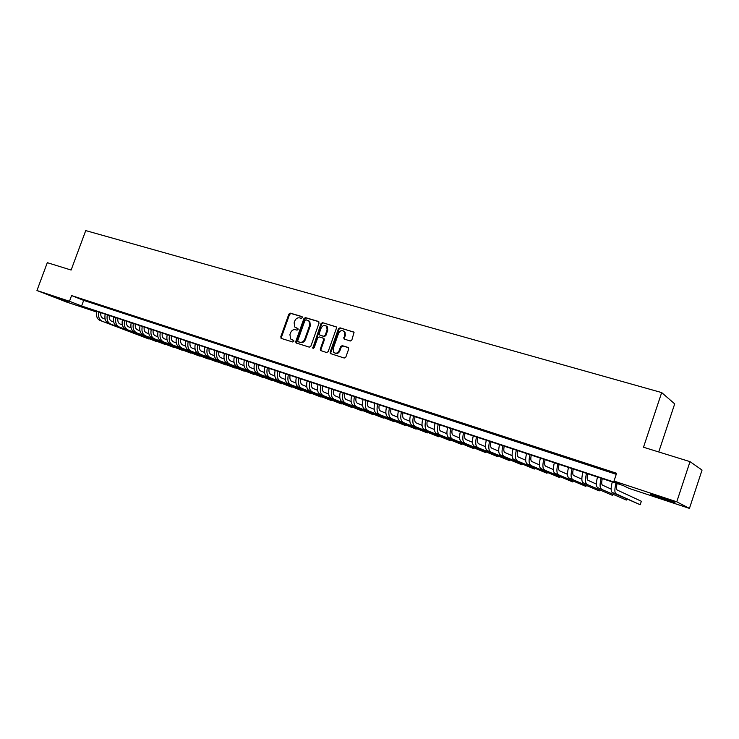 <?xml version="1.0" encoding="UTF-8"?>
<svg xmlns="http://www.w3.org/2000/svg" width="739" height="739" viewBox="0 0 739 739"><rect width="100%" height="100%" fill="white"/><g stroke="black" fill="none" stroke-linecap="round" stroke-linejoin="round"><path stroke-width="1.11" d="M302.288 317.659L301.845 316.541L290.381 313.16L288.866 314.103L280.755 336.855L281.365 338.453L292.783 342.009L293.863 341.353L293.697 340.402L290.658 338.989L289.928 334.628L290.612 332.726C291.693 330.324 293.328 329.317 295.508 329.705L297.004 330.157L298.076 329.502L297.937 328.569L294.769 327.044L294.14 322.814L294.815 320.911C295.896 318.518 297.531 317.502 299.72 317.881L301.207 318.324L302.288 317.659M665.294 499.74L650.699 494.474L659.604 496.848L674.328 502.151C676.407 503.185 673.395 502.381 665.294 499.74M68.847 302.306L54.002 296.856L68.847 302.306M350.221 341.039L351.838 340.069L354.073 332.264L340.014 327.82L338.425 328.781L330.148 352.207L330.333 353.528L344.235 358.036L345.843 357.076L348.669 349.067L347.986 347.404L342.203 345.64L340.605 346.6L339.21 350.554C337.64 353.371 335.774 353.916 333.612 352.198L333.141 348.688L338.591 333.252C340.291 330.315 342.222 329.834 344.374 331.811L344.67 335.072L343.884 338.887L350.221 341.039M96.569 311.978L66.741 302.094L36.95 290.529L47.305 262.678L71.12 270.049L85.733 230.596L661.682 392.585L643.493 447.243L690.014 461.644L676.767 501.799L689.441 508.404L629.101 488.414L623.143 485.523L87.156 308.172L96.597 311.858M36.95 290.529L69.475 301.272L81.604 306.001L620.289 484.128L613.998 481.071L676.767 501.799M613.998 481.071L616.603 473.265L71.581 295.572L69.475 301.272M319.063 323.054L318.417 321.437L305.456 317.613L303.914 318.564L295.757 341.52L295.988 342.887L309.299 347.154L310.851 346.212L319.063 323.054M322.564 322.666L336.328 326.971L336.448 328.199L328.181 351.588L326.592 352.54L320.486 350.48L320.283 349.141L323.627 339.691L322.971 338.056L319.239 336.919L317.678 337.871L314.195 347.681L312.8 348.143L321.003 323.627L322.564 322.666L336.227 326.85M86.398 300.819L81.29 299.156L86.398 300.819M94.989 303.627L89.825 301.946L94.989 303.627M103.682 306.463L98.463 304.754L103.682 306.463M112.476 309.336L107.192 307.609L112.476 309.336M121.362 312.227L116.014 310.491L121.362 312.227M130.35 315.165L124.946 313.401L130.35 315.165M139.44 318.13L133.971 316.347L139.44 318.13M148.631 321.132L143.098 319.331L148.631 321.132M157.934 324.162L152.336 322.343L157.934 324.162M167.337 327.238L161.675 325.391L167.337 327.238M176.852 330.342L171.134 328.476L176.852 330.342M186.477 333.483L180.695 331.589L186.477 333.483M196.223 336.661L190.366 334.749L196.223 336.661M206.079 339.875L200.149 337.945L206.079 339.875M216.056 343.136L210.052 341.178L216.056 343.136M226.143 346.425L220.074 344.448L226.143 346.425M236.36 349.759L230.217 347.755L236.36 349.759M246.697 353.131L240.48 351.099L246.697 353.131M257.163 356.549L250.872 354.489L257.163 356.549M267.758 360.004L261.384 357.925L267.758 360.004M278.483 363.505L272.035 361.399L278.483 363.505M289.337 367.043L282.806 364.918L289.337 367.043M300.339 370.636L293.725 368.475L300.339 370.636M311.47 374.267L304.773 372.087L311.47 374.267M322.74 377.943L315.959 375.735L322.74 377.943M334.157 381.675L327.294 379.43L334.157 381.675M345.723 385.444L338.767 383.171L345.723 385.444M357.436 389.268L350.388 386.968L357.436 389.268M369.297 393.139L362.165 390.811L369.297 393.139M381.324 397.065L374.091 394.7L381.324 397.065M393.499 401.037L386.174 398.644L393.499 401.037M405.84 405.064L398.413 402.635L405.84 405.064M418.339 409.138L410.819 406.69L418.339 409.138M431.013 413.277L423.392 410.792L431.013 413.277M443.862 417.47L436.13 414.948L443.862 417.47M456.878 421.72L449.044 419.161L456.878 421.72M470.078 426.024L462.134 423.429L470.078 426.024M483.454 430.394L475.408 427.761L483.454 430.394M497.024 434.818L488.858 432.149L497.024 434.818M510.778 439.308L502.502 436.601L510.778 439.308M524.727 443.853L516.33 441.118L524.727 443.853M538.87 448.471L530.362 445.7L538.87 448.471M553.225 453.155L544.588 450.337L553.225 453.155M567.783 457.903L559.026 455.048L567.783 457.903M582.544 462.725L573.658 459.824L582.544 462.725M597.528 467.611L588.512 464.674L597.528 467.611M320.273 335.303L324.282 336.578L325.853 335.617L327.765 330.231L327.395 326.878L326.102 325.917M71.581 295.572L83.683 300.385L616.252 474.318M604.668 470.133L613.786 473.117L604.724 469.958M658.745 451.963L674.698 403.882L661.682 392.585M690.014 461.644L702.05 470.069L689.441 508.404M83.683 300.385L81.604 306.001M297.965 328.606L296.838 328.264M293.725 340.43L292.626 340.088M302.196 316.791L291.074 313.502L289.559 314.454L281.457 337.178L281.707 338.564L280.996 338.231M318.851 321.714L306.14 317.955L304.597 318.906L296.45 341.843L296.708 343.238M306.02 319.747L304.939 320.421L297.78 340.587L297.928 341.538L299.794 342.203C302.002 342.619 303.655 341.612 304.745 339.192L309.659 325.354L309.142 321.262L306.02 319.747M298.75 341.963L298.223 341.714M308.44 320.615L309.826 321.604L310.343 325.696L305.438 339.515C304.339 341.935 302.694 342.933 300.487 342.526L298.907 342.037M323.248 338.194L324.135 338.721L324.301 340.014L320.957 349.455L321.234 350.868M323.239 323.008L321.677 323.968L313.41 348.365M327.091 329.89L326.721 326.536C324.606 324.744 322.74 325.262 321.132 328.107L319.23 333.492L319.876 335.118L323.608 336.245L325.188 335.284L327.091 329.89L327.765 330.231M343.644 331.063L345.03 332.153L345.335 335.404L344.42 337.982L344.67 339.367M334.933 353.113C337.03 354.036 338.674 353.288 339.875 350.877L339.21 350.554M348.411 347.653L342.868 345.963L341.27 346.924L339.875 350.877M353.935 332.088L340.67 328.162L339.081 329.123L330.823 352.521L331.1 353.944M100.818 312.689C100.458 315.535 101.188 317.41 103.017 318.315L105.141 319.128M99.894 320.384L148.844 338.989L99.894 320.384C96.975 318.906 95.913 315.895 96.698 311.331M101.991 321.096C99.081 319.618 98.019 316.597 98.814 312.024M109.307 315.498C108.938 318.361 109.668 320.236 111.487 321.142L113.695 321.992M108.337 323.22L157.084 341.76L108.337 323.22C105.428 321.751 104.375 318.721 105.178 314.13M110.462 323.931C107.561 322.463 106.508 319.433 107.312 314.842M117.889 318.343C117.519 321.216 118.231 323.1 120.041 323.996L122.341 324.892M116.864 326.084L165.397 344.568L116.864 326.084C113.972 324.615 112.938 321.576 113.751 316.966M119.016 326.814C116.125 325.336 115.09 322.296 115.903 317.687M126.572 321.216C126.184 324.098 126.896 325.991 128.697 326.887L131.089 327.811M125.491 328.984L173.804 347.404L125.491 328.984C122.619 327.516 121.593 324.467 122.406 319.839M127.662 329.714C124.789 328.245 123.764 325.197 124.586 320.56M135.339 324.116C134.951 327.017 135.653 328.91 137.445 329.806L139.93 330.776M134.212 331.913L182.293 350.268L134.212 331.913C131.348 330.453 130.341 327.386 131.172 322.731M136.401 332.652C133.547 331.183 132.54 328.125 133.371 323.46M144.207 327.054C143.809 329.963 144.502 331.866 146.285 332.762L148.872 333.769M143.024 334.878L190.874 353.159L143.024 334.878C140.179 333.409 139.181 330.342 140.022 325.668M145.241 335.626C142.405 334.157 141.408 331.09 142.248 326.398M153.176 330.019C152.77 332.947 153.453 334.859 155.227 335.746L157.906 336.79M151.938 337.871L199.539 356.087L151.938 337.871C149.112 336.411 148.123 333.326 148.973 328.624M154.183 338.628C151.356 337.169 150.377 334.083 151.227 329.372M162.247 333.021C161.832 335.959 162.506 337.88 164.27 338.767L167.051 339.857M160.945 340.901L208.306 359.043L160.945 340.901C158.137 339.441 157.167 336.347 158.035 331.626M163.217 341.658C160.409 340.208 159.448 337.113 160.308 332.374M171.42 336.051C170.995 339.007 171.66 340.938 173.406 341.824L176.298 342.951M170.062 343.958L217.155 362.027L170.062 343.958C167.273 342.508 166.312 339.404 167.19 334.656M172.353 344.734C169.573 343.275 168.612 340.171 169.49 335.414M180.695 339.118C180.261 342.092 180.916 344.023 182.653 344.91L185.646 346.083M179.272 347.053L226.097 365.048L179.272 347.053C176.501 345.603 175.559 342.49 176.445 337.714M181.6 347.838C178.829 346.388 177.887 343.266 178.773 338.49M190.071 342.222C189.637 345.215 190.283 347.145 192.001 348.032L195.105 349.251M188.593 350.184L235.141 368.096L188.593 350.184C185.84 348.743 184.916 345.612 185.812 340.818M190.939 350.979C188.196 349.529 187.272 346.406 188.168 341.594M199.558 345.362C199.114 348.365 199.752 350.314 201.461 351.191L204.666 352.448M198.024 353.353L244.276 371.181L198.024 353.353C195.29 351.912 194.375 348.771 195.281 343.949M200.389 354.147C197.664 352.706 196.759 349.575 197.664 344.734M209.155 348.54C208.703 351.561 209.331 353.51 211.021 354.387L214.347 355.69M207.557 356.558L253.514 374.294L207.557 356.558C204.842 355.117 203.946 351.967 204.86 347.118M209.95 357.362C207.243 355.921 206.357 352.78 207.28 347.921M218.864 351.746C218.402 354.785 219.012 356.743 220.702 357.621L224.129 358.969M217.192 359.801L262.853 377.444L217.192 359.801C214.504 358.36 213.626 355.2 214.559 350.323M219.622 360.614C216.933 359.182 216.065 356.022 216.998 351.136M228.684 354.997C228.212 358.055 228.813 360.013 230.485 360.891L234.032 362.286M226.947 363.071L272.294 380.631L226.947 363.071C224.277 361.639 223.418 358.47 224.36 353.565M229.404 363.902C226.744 362.47 225.885 359.302 226.827 354.387M238.614 358.286C238.143 361.353 238.734 363.32 240.387 364.198L244.055 365.648M236.822 366.387L281.836 383.846L236.822 366.387C234.171 364.964 233.321 361.787 234.281 356.854M239.307 367.228C236.665 365.796 235.815 362.618 236.776 357.676M248.664 361.611C248.184 364.697 248.766 366.673 250.41 367.542L254.188 369.038M246.798 369.74L291.489 387.097L246.798 369.74C244.175 368.318 243.353 365.131 244.323 360.17M249.311 370.59C246.697 369.167 245.875 365.971 246.844 361.011M258.844 364.974C258.345 368.077 258.909 370.063 260.544 370.923L264.451 372.474M256.904 373.14L301.244 390.395L256.904 373.14C254.299 371.717 253.495 368.521 254.475 363.533M259.444 373.989C256.849 372.576 256.045 369.371 257.033 364.382M269.135 368.382C268.627 371.495 269.181 373.491 270.797 374.35L274.834 375.957M267.121 376.576L311.11 393.721L267.121 376.576C264.544 375.163 263.758 371.948 264.756 366.932M269.698 377.435C267.13 376.022 266.345 372.807 267.342 367.791M279.545 371.828C279.037 374.959 279.573 376.955 281.171 377.814L285.337 379.476M277.467 380.049L321.077 397.083L277.467 380.049C274.917 378.636 274.141 375.412 275.157 370.378M280.072 380.918C277.522 379.513 276.755 376.29 277.772 371.246M290.085 375.32C289.568 378.47 290.094 380.465 291.674 381.324L295.969 383.042M287.933 383.559L331.164 400.483L287.933 383.559C285.402 382.165 284.654 378.922 285.679 373.86M290.566 384.446C288.053 383.051 287.305 379.809 288.33 374.738M300.755 378.848C300.228 382.017 300.745 384.021 302.306 384.871L306.74 386.654M298.528 387.125L341.372 403.928L298.528 387.125C296.025 385.721 295.295 382.479 296.33 377.38M301.189 388.021C298.704 386.626 297.974 383.375 299.018 378.276M311.562 382.423C311.017 385.601 311.516 387.624 313.068 388.465L317.631 390.303M309.244 390.728L351.69 407.411L309.244 390.728C306.777 389.333 306.066 386.072 307.119 380.954M311.95 391.633C309.484 390.238 308.782 386.987 309.835 381.851M322.49 386.035C321.936 389.241 322.426 391.264 323.959 392.104L328.661 394.007M320.098 394.367L362.119 410.93L320.098 394.367C317.659 392.982 316.966 389.721 318.038 384.566M322.832 395.291C320.393 393.905 319.719 390.635 320.781 385.472M333.557 389.702C332.993 392.917 333.474 394.949 334.979 395.79L339.829 397.748M331.081 398.062L372.678 414.487L331.081 398.062C328.67 396.686 328.005 393.407 329.086 388.224M333.852 398.995C331.442 397.619 330.786 394.33 331.876 389.139M344.762 393.407C344.189 396.649 344.651 398.681 346.138 399.513L351.136 401.545M342.203 401.794L383.356 418.089L342.203 401.794C339.82 400.427 339.183 397.139 340.273 391.919M345.011 402.737C342.628 401.369 341.991 398.072 343.099 392.852M356.106 397.166C355.524 400.418 355.967 402.459 357.436 403.291L362.581 405.388M353.464 405.582L394.164 421.738L353.464 405.582C351.117 404.215 350.498 400.917 351.607 395.67M356.3 406.533C353.963 405.175 353.344 401.868 354.461 396.621M394.164 421.738L394.321 421.267M367.597 400.963C367.006 404.233 367.431 406.284 368.881 407.106L374.174 409.277M364.863 409.415L405.092 425.424L364.863 409.415C362.544 408.057 361.953 404.741 363.08 399.466M367.736 410.376C365.426 409.018 364.835 405.702 365.971 400.427M405.092 425.424L405.258 424.934M379.227 404.815C378.627 408.104 379.033 410.154 380.465 410.976L385.915 413.221M376.41 413.286L416.149 429.156L376.41 413.286C374.128 411.937 373.555 408.612 374.701 403.309M379.319 414.265C377.038 412.916 376.474 409.591 377.629 404.279M416.149 429.156L416.325 428.657M391.014 408.713C390.395 412.02 390.792 414.08 392.197 414.893L397.813 417.212M388.104 417.221L427.345 432.925L388.104 417.221C385.85 415.872 385.305 412.538 386.46 407.207M391.042 418.209C388.806 416.87 388.261 413.526 389.425 408.187M427.345 432.925L427.521 432.407M402.949 412.658C402.321 415.983 402.7 418.052 404.085 418.865L409.859 421.258M399.938 421.193L438.661 436.749L399.938 421.193C397.721 419.863 397.203 416.51 398.386 411.152M402.921 422.2C400.714 420.87 400.205 417.517 401.388 412.14M438.661 436.749L438.846 436.213M415.032 416.657C414.394 420.001 414.755 422.08 416.112 422.884L422.061 425.359M411.928 425.221L450.125 440.61L411.928 425.221C409.757 423.9 409.258 420.537 410.45 415.142M414.958 426.237C412.787 424.916 412.297 421.553 413.498 416.149M450.125 440.61L450.319 440.056M427.281 420.713C426.625 424.075 426.966 426.163 428.306 426.957L434.421 429.507M424.075 429.304L461.727 444.527L424.075 429.304C421.941 427.992 421.47 424.62 422.68 419.189M427.142 430.338C425.008 429.017 424.546 425.646 425.766 420.214M461.727 444.527L461.921 443.954M439.687 424.814C439.021 428.204 439.345 430.292 440.656 431.086L446.938 433.719M436.379 433.442L473.468 448.481L436.379 433.442C434.283 432.13 433.839 428.749 435.077 423.29M439.483 434.486C437.396 433.174 436.961 429.793 438.199 424.325M473.468 448.481L473.671 447.889M452.25 428.971C451.575 432.38 451.88 434.477 453.164 435.262L459.63 437.987M448.85 437.627L485.347 452.49L448.85 437.627C446.79 436.333 446.374 432.934 447.622 427.447M451.991 438.68C449.94 437.386 449.534 433.987 450.79 428.491M485.347 452.49L485.56 451.88M464.988 433.193C464.295 436.61 464.582 438.717 465.847 439.493L472.489 442.31M461.478 441.867L497.384 456.554L461.478 441.867C459.455 440.583 459.076 437.174 460.342 431.65M464.665 442.938C462.651 441.654 462.281 438.245 463.556 432.712M497.384 456.554L497.596 455.908M477.893 437.46C477.191 440.906 477.449 443.012 478.687 443.788L485.514 446.698M474.272 446.171L509.559 460.656L474.272 446.171C472.295 444.896 471.953 441.479 473.237 435.918M477.505 447.252C475.537 445.977 475.195 442.559 476.489 436.989M509.559 460.656L509.79 459.991M490.973 441.783C490.253 445.248 490.502 447.363 491.703 448.13L498.723 451.141M487.241 450.531L521.891 464.822L487.241 450.531C485.311 449.266 484.996 445.829 486.299 440.241M490.511 451.631C488.59 450.365 488.285 446.929 489.587 441.331M521.891 464.822L522.122 464.12M504.229 446.171C503.49 449.654 503.721 451.778 504.903 452.536L512.109 455.649M500.386 454.947L534.38 469.034L500.386 454.947C498.492 453.691 498.215 450.245 499.536 444.619M503.702 456.055C501.818 454.808 501.55 451.363 502.88 445.728M534.38 469.034L534.62 468.304M517.66 450.614C516.912 454.125 517.115 456.249 518.27 457.007L525.678 460.221M513.707 459.418L547.017 473.293L513.707 459.418C511.868 458.18 511.619 454.725 512.958 449.063M517.069 460.545C515.231 459.307 514.991 455.852 516.339 450.18M547.017 473.293L547.276 472.535M531.286 455.122C530.519 458.651 530.704 460.785 531.821 461.533L539.433 464.868M527.212 463.953L559.82 477.616L527.212 463.953C525.411 462.725 525.198 459.261 526.565 453.561M530.611 465.099C528.828 463.87 528.625 460.406 529.992 454.697M559.82 477.616L560.088 476.821M545.096 459.695C544.32 463.242 544.477 465.385 545.567 466.124L553.372 469.57M540.893 468.554L572.79 481.985L540.893 468.554C539.147 467.334 538.971 463.861 540.357 458.125M544.347 469.718C542.611 468.498 542.444 465.016 543.839 459.279M572.79 481.985L573.067 481.163M559.09 464.323C558.305 467.898 558.435 470.041 559.488 470.771L567.515 474.346M554.777 473.219L585.925 486.419L554.777 473.219C553.077 472.009 552.938 468.526 554.342 462.753M558.268 474.392C556.587 473.191 556.458 469.699 557.871 463.916M585.925 486.419L586.221 485.551M573.288 469.025C572.485 472.618 572.596 474.771 573.612 475.491L581.852 479.195M568.845 477.939L599.227 490.908L568.845 477.939C567.201 476.747 567.09 473.256 568.522 467.445M572.392 479.131C570.757 477.948 570.665 474.447 572.097 468.628M599.227 490.908L599.541 489.994M587.69 473.791C586.868 477.403 586.951 479.565 587.939 480.276L596.391 484.11M583.108 482.733L612.714 495.453L583.108 482.733C581.519 481.56 581.454 478.05 582.905 472.203M586.701 483.943C585.131 482.77 585.076 479.26 586.535 473.403M612.714 495.453L613.028 494.493M602.285 478.623C601.444 482.253 601.509 484.424 602.461 485.126L611.144 489.107M597.574 487.601L626.367 500.063L597.574 487.601C596.04 486.428 596.013 482.909 597.491 477.034M601.223 488.821C599.708 487.666 599.689 484.137 601.167 478.244M626.367 500.063L626.709 499.037M617.102 483.518C616.243 487.177 616.271 489.347 617.194 490.04L641.35 501.264L640.205 504.728L615.947 493.772C614.488 492.627 614.515 489.089 616.021 483.158M640.205 504.728L612.252 492.525C610.774 491.38 610.784 487.842 612.289 481.93M281.457 337.178L280.755 336.855M289.559 314.454L288.866 314.103M291.074 313.502L290.381 313.16M296.45 341.843L295.757 341.52M304.597 318.906L303.914 318.564M306.14 317.955L305.456 317.613M300.487 342.526L299.794 342.203M305.438 339.515L304.745 339.192M310.343 325.696L309.659 325.354M320.957 349.455L320.283 349.141M324.301 340.014L323.627 339.691M313.336 347.515L312.652 347.201M321.677 323.968L321.003 323.627M320.56 335.451L319.876 335.118M324.282 336.578L323.608 336.245M325.853 335.617L325.188 335.284M344.42 337.982L343.764 337.649M345.335 335.404L344.67 335.072M341.27 346.924L340.605 346.6M342.868 345.963L342.203 345.64M330.823 352.521L330.148 352.207M339.081 329.123L338.425 328.781M340.67 328.162L340.014 327.82M612.252 492.525L615.947 493.772M296.681 343.21L295.988 342.887M309.826 321.604L309.142 321.262M321.16 350.794L320.486 350.48M324.135 338.721L323.46 338.388M313.29 348.374L312.8 348.143M327.395 326.878L326.721 326.536M344.55 339.219L343.884 338.887M345.03 332.153L344.374 331.811M331.007 353.842L330.333 353.528"/></g></svg>
